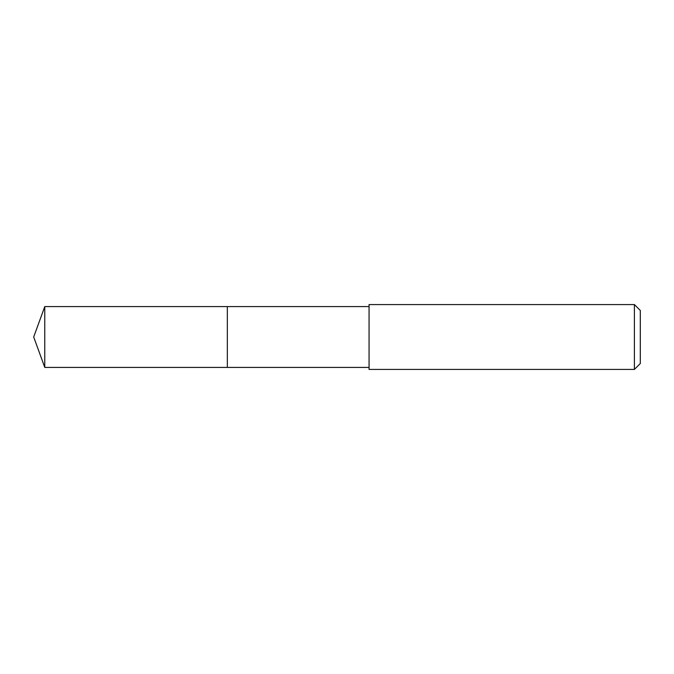 <?xml version="1.0" encoding="UTF-8"?>
<svg xmlns="http://www.w3.org/2000/svg" width="674" height="674" viewBox="0 0 674 674"><rect width="100%" height="100%" fill="white"/><g stroke="black" fill="none" stroke-linecap="round" stroke-linejoin="round"><path stroke-width="1.01" d="M369.066 306.586L44.77 306.586L44.77 367.414L227.34 367.414L227.34 306.586L227.34 367.414L369.066 367.414M44.77 367.414L33.7 337L44.77 306.586M369.066 304.572L369.066 369.428L634.403 369.428L634.403 304.572L369.066 304.572M634.403 304.572L640.3 310.47L640.3 363.53L634.403 369.428"/></g></svg>
